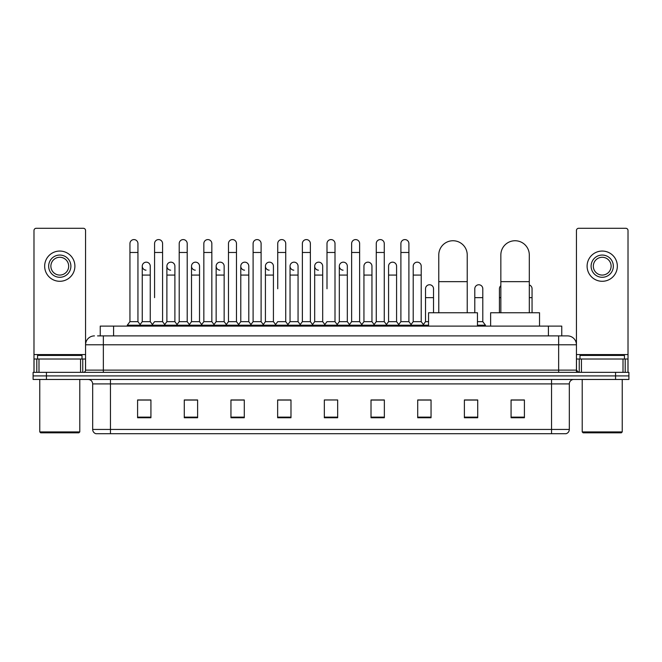 <?xml version="1.0" encoding="UTF-8"?>
<svg xmlns="http://www.w3.org/2000/svg" width="662" height="662" viewBox="0 0 662 662"><rect width="100%" height="100%" fill="white"/><g stroke="black" fill="none" stroke-linecap="round" stroke-linejoin="round"><path stroke-width="0.99" d="M100.243 335.891L100.243 326.109L561.757 326.109L561.757 335.891M97.777 335.891L564.429 335.891M97.571 335.891L103.355 335.891L103.355 344.786L85.564 344.786L85.564 370.124A2.226 2.226 0 0 1 83.346 372.35M94.459 335.891A8.896 8.896 0 0 0 85.564 344.786L85.564 230.517A2.226 2.226 0 0 0 83.346 228.291L36.211 228.291A2.226 2.226 0 0 0 33.985 230.517L33.985 359.011L38.992 359.011L38.992 372.35M567.541 335.891A8.896 8.896 0 0 1 576.437 344.786L558.645 344.786L558.645 335.891L567.408 335.891M623.008 372.35L623.008 359.011L628.015 359.011L628.015 372.35L628.015 230.517A2.226 2.226 0 0 0 625.789 228.291L578.654 228.291A2.226 2.226 0 0 0 576.437 230.517L576.437 370.124L578.654 372.35M46.439 372.35L33.1 372.35L33.1 375.908L46.439 375.908L33.1 375.908L33.1 379.467L46.439 379.467L46.439 375.908L615.561 375.908L46.439 375.908L46.439 372.35L615.561 372.35L615.561 375.908L628.9 375.908L615.561 375.908L615.561 379.467L46.439 379.467M628.9 372.35L628.9 375.908L628.9 372.35L615.561 372.35M569.32 429.439C569.196 431.574 568.128 432.998 566.118 433.709L551.537 433.709L551.537 429.439L569.32 429.439L569.32 383.91A4.444 4.444 0 0 1 573.764 379.467M551.537 433.709L95.882 433.709A4.444 4.444 0 0 1 92.68 429.439L92.68 383.91C92.415 381.213 90.934 379.731 88.236 379.467M524.412 417.747L524.412 399.964L511.072 399.964L511.072 417.747L524.412 417.747M477.724 417.747L477.724 399.964L464.385 399.964L464.385 417.747L477.724 417.747M431.045 417.747L431.045 399.964L417.705 399.964L417.705 417.747L431.045 417.747M384.357 417.747L384.357 399.964L371.018 399.964L371.018 417.747L384.357 417.747M150.928 417.747L150.928 399.964L137.588 399.964L137.588 417.747L150.928 417.747M197.615 417.747L197.615 399.964L184.276 399.964L184.276 417.747L197.615 417.747M244.295 417.747L244.295 399.964L230.955 399.964L230.955 417.747L244.295 417.747M290.982 417.747L290.982 399.964L277.643 399.964L277.643 417.747L290.982 417.747M337.67 417.747L337.67 399.964L324.33 399.964L324.33 417.747L337.67 417.747M628.9 379.467L628.9 375.908L628.9 379.467L615.561 379.467M425.087 400.055L421.661 400.055M474.348 400.055L469.01 400.055M289.608 400.055L286.183 399.964M240.339 400.055L236.913 400.055M191.078 400.055L187.652 400.055M137.588 400.055L150.704 400.055M141.809 400.055L138.391 400.055M375.817 399.964L372.392 400.055M326.556 399.964L335.444 399.964M290.982 400.055L277.643 400.055M244.295 400.055L230.955 400.055M197.615 400.055L184.276 400.055M384.357 400.055L371.018 400.055M431.045 400.055L417.705 400.055M477.724 400.055L464.385 400.055M524.412 400.055L511.072 400.055M80.565 372.35L80.565 359.011L38.992 359.011M80.565 359.011L85.564 359.011M33.985 372.35L33.985 359.011M59.779 255.06A11.113 11.113 0 0 0 48.665 266.174A11.113 11.113 0 0 0 59.779 277.287A11.113 11.113 0 0 0 70.892 266.174A11.113 11.113 0 0 0 59.779 255.06M59.779 257.278A8.896 8.896 0 0 0 50.883 266.174A8.896 8.896 0 0 0 59.779 275.069A8.896 8.896 0 0 0 68.674 266.174A8.896 8.896 0 0 0 59.779 257.278M59.779 281.292A15.118 15.118 0 0 0 74.897 266.174A15.118 15.118 0 0 0 59.779 251.055A15.118 15.118 0 0 0 44.66 266.174A15.118 15.118 0 0 0 59.779 281.292M78.894 432.816L40.655 432.816L39.77 431.93L79.788 431.93L78.894 432.816M39.77 379.467L39.77 431.93M79.788 379.467L79.788 431.93M82.005 359.011L82.005 355.453L37.544 355.453L37.544 359.011M438.774 312.77L438.774 254.969A14.225 14.225 0 0 1 453.007 240.745A14.225 14.225 0 0 1 467.231 254.969A14.225 14.225 0 0 0 453.007 240.745M467.231 312.77L467.231 254.969M477.459 326.109L477.459 312.77L428.554 312.77L428.554 326.109M500.844 312.77L500.844 254.969A14.225 14.225 0 0 1 515.077 240.745A14.225 14.225 0 0 1 529.302 254.969A14.225 14.225 0 0 0 515.077 240.745M529.302 312.77L529.302 254.969M539.53 326.109L539.53 312.77L490.625 312.77L490.625 326.109M129.942 252.479L137.944 252.479L137.944 321.666L129.942 321.666L129.942 243.583A4.005 4.005 0 0 1 134.196 239.594A4.005 4.005 0 0 1 137.944 243.583A4.005 4.005 0 0 0 134.196 239.594M129.942 321.666L127.27 325.216L127.27 326.109M137.944 321.666L140.609 325.216L127.27 325.216M154.569 297.652L154.569 252.479L162.579 252.479L162.579 321.666L154.569 321.666L151.904 325.216L140.609 325.216L140.609 326.109M154.569 252.479L154.569 243.583A4.005 4.005 0 0 1 158.822 239.594A4.005 4.005 0 0 1 162.579 243.583A4.005 4.005 0 0 0 158.822 239.594M166.89 321.666L166.89 275.069L174.892 275.069L174.892 321.666L166.89 321.666L164.73 324.537L162.579 321.666L165.243 325.216L151.904 325.216L151.904 326.109M179.203 321.666L179.203 252.479L187.205 252.479L187.205 321.666L179.203 321.666L176.539 325.216L165.243 325.216L165.243 326.109M179.203 252.479L179.203 243.583A4.005 4.005 0 0 1 183.457 239.594A4.005 4.005 0 0 1 187.205 243.583A4.005 4.005 0 0 0 183.457 239.594M187.205 297.652L187.205 321.666L189.878 325.216L176.539 325.216L176.539 326.109M203.838 321.666L203.838 252.479L211.84 252.479L211.84 321.666L203.838 321.666L201.165 325.216L189.878 325.216L189.878 326.109M203.838 252.479L203.838 243.583A4.005 4.005 0 0 1 208.091 239.594A4.005 4.005 0 0 1 211.84 243.583A4.005 4.005 0 0 0 208.091 239.594M211.84 321.666L214.505 325.216L201.165 325.216L201.165 326.109M228.473 321.666L228.473 252.479L236.475 252.479L236.475 321.666L228.473 321.666L225.8 325.216L214.505 325.216L214.505 326.109M228.473 252.479L228.473 243.583A4.005 4.005 0 0 1 232.718 239.594A4.005 4.005 0 0 1 236.475 243.583A4.005 4.005 0 0 0 232.718 239.594M236.475 288.764L236.475 321.666L239.139 325.216L225.8 325.216L225.8 326.109M253.099 321.666L253.099 252.479L261.101 252.479L261.101 321.666L253.099 321.666L250.435 325.216L239.139 325.216L239.139 326.109M253.099 252.479L253.099 243.583A4.005 4.005 0 0 1 257.353 239.594A4.005 4.005 0 0 1 261.101 243.583A4.005 4.005 0 0 0 257.353 239.594M261.101 321.666L263.774 325.216L250.435 325.216L250.435 326.109M277.734 288.764L277.734 252.479L285.736 252.479L285.736 321.666L277.734 321.666L275.069 325.216L263.774 325.216L263.774 326.109M277.734 252.479L277.734 243.583A4.005 4.005 0 0 1 281.987 239.594A4.005 4.005 0 0 1 285.736 243.583A4.005 4.005 0 0 0 281.987 239.594M285.736 288.764L285.736 321.666L288.409 325.216L275.069 325.216L275.069 326.109M302.368 321.666L302.368 252.479L310.37 252.479L310.37 321.666L302.368 321.666L299.696 325.216L288.409 325.216L288.409 326.109M302.368 252.479L302.368 243.583A4.005 4.005 0 0 1 306.622 239.594A4.005 4.005 0 0 1 310.37 243.583A4.005 4.005 0 0 0 306.622 239.594M310.37 321.666L313.035 325.216L299.696 325.216L299.696 326.109M326.995 288.764L326.995 252.479L335.005 252.479L335.005 321.666L326.995 321.666L324.33 325.216L313.035 325.216L313.035 326.109M326.995 252.479L326.995 243.583A4.005 4.005 0 0 1 331.248 239.594A4.005 4.005 0 0 1 335.005 243.583A4.005 4.005 0 0 0 331.248 239.594M335.005 321.666L337.67 325.216L324.33 325.216L324.33 326.109M347.318 321.666L347.318 275.069L339.316 275.069L339.316 321.666L347.318 321.666L349.478 324.537L351.63 321.666L351.63 252.479L359.632 252.479L359.632 321.666L351.63 321.666L348.965 325.216L337.67 325.216L337.67 326.109M351.63 252.479L351.63 243.583A4.005 4.005 0 0 1 355.883 239.594A4.005 4.005 0 0 1 359.632 243.583A4.005 4.005 0 0 0 355.883 239.594M363.943 321.666L363.943 275.069L371.953 275.069L371.953 321.666L363.943 321.666L361.791 324.537L359.632 321.666L362.304 325.216L348.965 325.216L348.965 326.109M371.953 321.666L374.104 324.537L376.264 321.666L376.264 252.479L384.266 252.479L384.266 321.666L376.264 321.666L373.591 325.216L362.304 325.216L362.304 326.109M376.264 252.479L376.264 243.583A4.005 4.005 0 0 1 380.518 239.594A4.005 4.005 0 0 1 384.266 243.583A4.005 4.005 0 0 0 380.518 239.594M388.577 321.666L388.577 275.069L396.579 275.069L396.579 321.666L388.577 321.666L386.426 324.537L384.266 321.666L386.931 325.216L373.591 325.216L373.591 326.109M396.579 321.666L398.739 324.537L400.899 321.666L400.899 252.479L408.901 252.479L408.901 321.666L400.899 321.666L398.226 325.216L386.931 325.216L386.931 326.109M400.899 252.479L400.899 243.583A4.005 4.005 0 0 1 405.152 239.594A4.005 4.005 0 0 1 408.901 243.583A4.005 4.005 0 0 0 405.152 239.594M413.212 321.666L413.212 275.069L421.214 275.069L421.214 321.666L413.212 321.666L411.052 324.537L408.901 321.666L411.565 325.216L398.226 325.216L398.226 326.109M421.214 321.666L423.879 325.216L411.565 325.216L411.565 326.109M146.004 270.17A4.005 4.005 0 0 1 142.256 266.174A4.005 4.005 0 0 1 146.509 262.177A4.005 4.005 0 0 1 150.257 266.174L150.257 275.069L142.256 275.069L142.256 266.174M150.257 275.069L150.257 321.666L142.256 321.666L142.256 275.069M142.256 321.666L140.096 324.537M150.257 321.666L152.417 324.537M170.639 270.17A4.005 4.005 0 0 1 166.89 266.174A4.005 4.005 0 0 1 171.144 262.177A4.005 4.005 0 0 1 174.892 266.174L174.892 275.069M174.892 321.666L177.052 324.537M195.273 270.17A4.005 4.005 0 0 1 191.517 266.174A4.005 4.005 0 0 1 195.77 262.177A4.005 4.005 0 0 1 199.527 266.174L199.527 275.069L191.517 275.069L191.517 266.174M199.527 275.069L199.527 321.666L191.517 321.666L191.517 275.069M191.517 321.666L189.365 324.537M199.527 321.666L201.678 324.537M219.9 270.17A4.005 4.005 0 0 1 216.151 266.174A4.005 4.005 0 0 1 220.405 262.177A4.005 4.005 0 0 1 224.153 266.174L224.153 275.069L216.151 275.069L216.151 266.174M224.153 275.069L224.153 321.666L216.151 321.666L216.151 275.069M216.151 321.666L214 324.537M224.153 321.666L226.313 324.537M244.535 270.17A4.005 4.005 0 0 1 240.786 266.174A4.005 4.005 0 0 1 245.039 262.177A4.005 4.005 0 0 1 248.788 266.174L248.788 275.069L240.786 275.069L240.786 266.174M248.788 275.069L248.788 321.666L240.786 321.666L240.786 275.069M240.786 321.666L238.626 324.537M248.788 321.666L250.948 324.537M269.169 270.17A4.005 4.005 0 0 1 265.421 266.174A4.005 4.005 0 0 1 269.674 262.177A4.005 4.005 0 0 1 273.423 266.174L273.423 275.069L265.421 275.069L265.421 266.174M273.423 275.069L273.423 321.666L265.421 321.666L265.421 275.069M265.421 321.666L263.261 324.537M273.423 321.666L275.574 324.537M293.804 270.17A4.005 4.005 0 0 1 290.047 266.174A4.005 4.005 0 0 1 294.3 262.177A4.005 4.005 0 0 1 298.057 266.174L298.057 275.069L290.047 275.069L290.047 266.174M298.057 275.069L298.057 321.666L290.047 321.666L290.047 275.069M290.047 321.666L287.896 324.537M298.057 321.666L300.209 324.537M318.43 270.17A4.005 4.005 0 0 1 314.682 266.174A4.005 4.005 0 0 1 318.935 262.177A4.005 4.005 0 0 1 322.684 266.174L322.684 275.069L314.682 275.069L314.682 266.174M322.684 275.069L322.684 321.666L314.682 321.666L314.682 275.069M314.682 321.666L312.522 324.537M322.684 321.666L324.843 324.537M343.065 270.17A4.005 4.005 0 0 1 339.316 266.174A4.005 4.005 0 0 1 343.57 262.177A4.005 4.005 0 0 1 347.318 266.174L347.318 275.069M339.316 321.666L337.157 324.537M363.943 275.069L363.943 266.174A4.005 4.005 0 0 1 368.196 262.177A4.005 4.005 0 0 1 371.953 266.174L371.953 275.069M388.577 275.069L388.577 266.174A4.005 4.005 0 0 1 392.831 262.177A4.005 4.005 0 0 1 396.579 266.174L396.579 275.069M413.212 275.069L413.212 266.174A4.005 4.005 0 0 1 417.465 262.177A4.005 4.005 0 0 1 421.214 266.174L421.214 275.069M428.554 325.216L423.879 325.216L423.879 326.109M425.525 288.764A4.005 4.005 0 0 1 429.779 284.768A4.005 4.005 0 0 1 433.527 288.764L433.527 297.652L425.525 297.652L425.525 288.764M428.554 321.666L425.525 321.666L425.525 297.652M433.527 312.77L433.527 297.652M425.525 321.666L423.374 324.537M474.795 288.764A4.005 4.005 0 0 1 479.048 284.768A4.005 4.005 0 0 1 482.797 288.764L482.797 297.652L474.795 297.652L474.795 288.764M482.797 297.652L482.797 321.666L477.459 321.666M474.795 312.77L474.795 297.652M482.797 321.666L485.461 325.216L477.459 325.216M485.461 325.216L485.461 326.109M499.421 312.77L499.421 288.764A4.005 4.005 0 0 1 500.844 285.703M532.058 312.77L532.058 297.652L529.302 297.652M529.302 284.958A4.005 4.005 0 0 1 532.058 288.764L532.058 297.652M623.008 359.011L581.435 359.011L581.435 372.35M576.437 359.011L581.435 359.011M576.437 372.35L576.437 370.124L558.645 370.124L558.645 344.786L103.355 344.786L103.355 370.124L558.645 370.124L558.645 372.35M602.221 255.06A11.113 11.113 0 0 0 591.108 266.174A11.113 11.113 0 0 0 602.221 277.287A11.113 11.113 0 0 0 613.335 266.174A11.113 11.113 0 0 0 602.221 255.06M602.221 257.278A8.896 8.896 0 0 0 593.326 266.174A8.896 8.896 0 0 0 602.221 275.069A8.896 8.896 0 0 0 611.117 266.174A8.896 8.896 0 0 0 602.221 257.278M602.221 281.292A15.118 15.118 0 0 0 617.34 266.174A15.118 15.118 0 0 0 602.221 251.055A15.118 15.118 0 0 0 587.103 266.174A15.118 15.118 0 0 0 602.221 281.292M621.345 432.816L583.106 432.816L582.212 431.93L622.23 431.93L621.345 432.816M582.212 379.467L582.212 431.93M622.23 379.467L622.23 431.93M624.456 359.011L624.456 355.453L579.995 355.453L579.995 359.011M113.583 335.891L113.583 326.109M548.417 335.891L548.417 326.109M103.355 372.35L103.355 370.124L85.564 370.124M551.537 379.467L551.537 383.91L92.68 383.91M569.32 383.91L551.537 383.91L551.537 429.439L110.463 429.439L110.463 433.709M92.68 429.439L110.463 429.439L110.463 379.467M337.67 417.126L324.33 417.126M290.982 417.126L277.643 417.126M244.295 417.126L230.955 417.126M197.615 417.126L184.276 417.126M150.928 417.126L137.588 417.126M384.357 417.126L371.018 417.126M431.045 417.126L417.705 417.126M477.724 417.126L464.385 417.126M524.412 417.126L511.072 417.126M85.564 354.567L33.985 354.567M85.53 370.513L85.53 359.011M82.75 359.011L82.75 372.35M34.027 359.011L34.027 372.35M36.799 372.35L36.799 359.011M438.774 281.648L467.231 281.648M500.844 281.648L529.302 281.648M500.844 297.652L499.421 297.652M628.015 354.567L576.437 354.567M627.973 372.35L627.973 359.011M625.201 359.011L625.201 372.35M576.47 359.011L576.47 370.513M579.25 372.35L579.25 359.011M137.944 252.479L137.944 243.583M162.579 252.479L162.579 243.583M187.205 252.479L187.205 243.583M211.84 252.479L211.84 243.583M236.475 252.479L236.475 243.583M261.101 252.479L261.101 243.583M285.736 252.479L285.736 243.583M310.37 252.479L310.37 243.583M335.005 252.479L335.005 243.583M359.632 252.479L359.632 243.583M384.266 252.479L384.266 243.583M408.901 252.479L408.901 243.583M166.89 275.069L166.89 266.174M339.316 275.069L339.316 266.174M228.473 297.652L228.473 288.764M253.099 297.652L253.099 288.764M261.101 297.652L261.101 288.764"/></g></svg>
